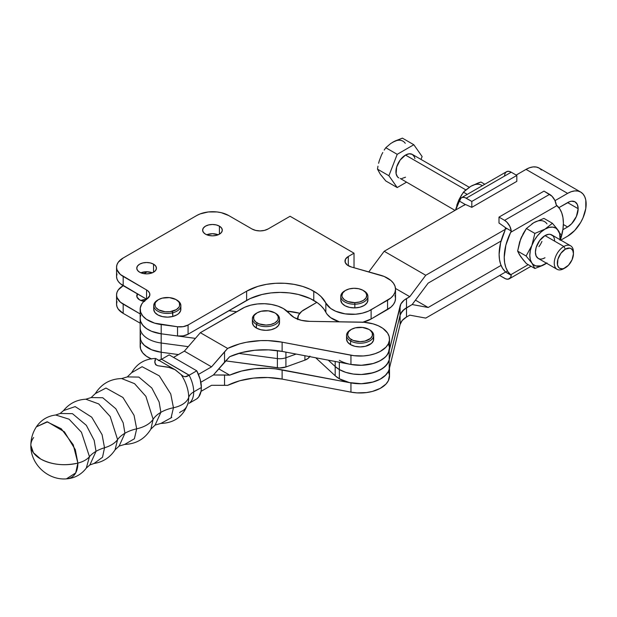<?xml version="1.0" encoding="UTF-8"?>
<svg xmlns="http://www.w3.org/2000/svg" width="617" height="617" viewBox="0 0 617 617"><rect width="100%" height="100%" fill="white"/><g stroke="black" fill="none" stroke-linecap="round" stroke-linejoin="round"><path stroke-width="0.93" d="M187.545 404.598A29.192 16.852 -120 0 0 188.702 397.402A23.562 13.605 180 0 1 173.454 407.744L170.747 393.978L159.302 375.861L142.103 366.699L131.629 372.714L142.103 366.699L159.302 375.861L170.747 393.978L173.454 407.744L171.056 417.879L160.914 423.424L155.114 425.067L150.864 429.131C144.856 438.895 136.133 443.993 124.673 444.425L134.383 438.764L136.681 428.83L134.383 438.764L124.673 444.425L119.135 446.068L115.063 449.847C110.065 457.482 103.062 462.025 94.054 463.467L102.522 457.243L104.52 447.765L102.522 457.243L94.054 463.467L89.866 464.948L86.326 468.048C81.305 474.62 74.672 478.229 66.428 478.861C47.74 480.45 30.333 463.969 30.85 445.304C30.889 438.61 32.732 432.448 36.38 426.833C41.054 420 47.494 416.059 55.7 415.002L69.073 419.198L81.444 432.232L89.465 456.673A23.099 13.335 180 0 1 77.881 463.097L75.69 472.915L66.428 478.861A31.282 18.063 -120 0 0 77.881 463.097A33.619 19.412 180 0 1 40.699 459.025A33.619 19.412 180 0 1 30.85 445.304L33.411 452.731L40.699 459.025C51.651 464.778 64.045 466.136 77.881 463.097L73.238 444.772L61.268 428.776L46.985 421.82L36.38 426.833L47.517 421.874L64.438 431.854L75.313 449.67L77.881 463.097A23.099 13.335 0 0 0 89.465 456.673L86.326 468.048L89.465 456.673L81.444 432.232L69.073 419.198L55.7 415.002L60.15 413.483L63.528 410.598L75.151 406.611L91.732 417.192L102.083 434.677L104.52 447.765A33.912 19.582 0 0 0 96.021 451.343L89.866 464.948L96.021 451.343A33.912 19.582 0 0 0 89.465 456.673A33.912 19.582 180 0 1 96.021 451.343L94.17 440.314L86.341 425.329L72.467 413.668L60.15 413.483L72.467 413.668L86.341 425.329L94.17 440.314L96.021 451.343A33.912 19.582 180 0 1 104.52 447.765A27.981 16.158 180 0 0 117.592 439.589L110.196 416.521L98.689 403.911L85.825 399.207C76.709 399.716 69.281 403.518 63.528 410.598L75.151 406.611L91.732 417.192L102.083 434.677L104.52 447.765A27.981 16.158 0 0 0 117.592 439.589L115.063 449.847L117.592 439.589L110.196 416.521L98.689 403.911L85.825 399.207L91.131 397.572L95.326 393.592L105.977 388.047L122.93 397.471L134.051 415.318L136.681 428.83A33.912 19.582 0 0 0 124.935 433.25L119.135 446.068L124.935 433.25A33.912 19.582 0 0 0 117.592 439.589A33.912 19.582 180 0 1 124.935 433.25L123.192 422.853L115.819 408.739L102.738 397.741L91.131 397.572L102.738 397.741L115.819 408.739L123.192 422.853L124.935 433.25A33.912 19.582 180 0 1 136.681 428.83A28.637 16.536 180 0 0 153.132 419.259L145.89 396.353L134.56 383.658L121.665 378.56C110.204 378.877 101.419 383.89 95.326 393.592L105.977 388.047L122.93 397.471L134.051 415.318L136.681 428.83A28.637 16.536 0 0 0 153.132 419.259L150.864 429.131L153.132 419.259L145.89 396.353L134.56 383.658L121.665 378.56L127.303 376.91L138.833 377.08L151.813 388L159.14 402.022L160.875 412.341A33.912 19.582 0 0 0 153.132 419.259A33.912 19.582 180 0 1 160.875 412.341L155.114 425.067L160.875 412.341A33.912 19.582 180 0 1 173.454 407.744A23.562 13.605 0 0 0 188.702 397.402A29.192 16.852 -120 0 0 181.174 374.642L183.11 376.169L185.054 376.74L189.118 375.244A25.999 15.009 60 0 1 193.699 391.911A25.999 15.009 60 0 1 189.118 403.287L196.769 398.867A25.999 15.009 -120 0 0 201.358 387.491L193.699 391.911A18.086 10.443 0 0 0 188.702 397.402A29.192 16.852 -120 0 0 181.174 374.642L175.444 369.915L155.577 358.446L154.782 361.261L155.438 364.408L157.721 365.727L169.59 367.493L174.95 369.637L183.018 376.115M389.504 339.088L389.504 348.32A29.392 16.968 0 0 1 350.95 364.446L350.95 355.215L282.123 342.173L282.123 351.405L350.95 364.446L350.95 355.215A29.392 16.968 180 0 0 389.504 339.088A29.392 16.968 180 0 0 360.876 322.128L309.564 321.357L301.235 320.308L294.17 317.539A22.605 13.05 180 0 1 289.543 313.675A29.392 16.968 180 0 0 241.964 308.654L200.34 332.694L227.634 348.443L239.728 343.846L246.445 342.258L260.644 340.623L267.901 340.607L282.123 342.173L353.996 355.685L363.398 355.955L369.544 355.161L375.252 353.634L380.273 351.443L386.003 347.124L388.371 343.762L389.443 340.175L389.173 336.55L387.569 333.033L382.841 328.329L378.352 325.784L373.03 323.848L364.015 322.275L309.564 321.357A22.605 13.05 180 0 1 294.17 317.539L283.519 308.647L277.943 306.125L271.48 304.451L264.516 303.718L257.443 303.965L250.679 305.184L244.625 307.297L200.34 332.694L184.36 351.15L173.539 357.397L184.36 351.15L211.538 366.845L198.466 374.388L211.538 366.845L184.36 351.15L200.34 332.694L227.634 348.443A56.525 32.632 180 0 1 282.123 342.173L282.123 351.405A56.525 32.632 0 0 0 229.709 356.695L213.428 374.982L200.849 382.247L213.42 374.982L224.534 362.156L224.534 351.837L211.538 366.845L227.634 348.443L224.534 351.837L224.534 362.156L229.709 356.695L241.555 352.585L254.775 350.263L268.572 349.862L282.123 351.405L350.95 364.446L360.251 365.287L366.506 364.886L372.467 363.714L377.866 361.847L382.447 359.356L386.003 356.356L388.371 352.986L389.481 347.587L388.533 344.001M275.49 313.235A13.566 7.828 180 0 1 279.516 318.804A13.566 7.828 180 0 1 271.179 326.031A13.566 7.828 180 0 1 256.417 324.38L257.212 322.992A12.433 7.18 180 0 1 257.158 312.811A12.433 7.18 180 0 1 274.696 312.78A12.433 7.18 180 0 1 274.742 312.811A12.433 7.18 180 0 1 274.766 322.946A12.433 7.18 180 0 1 257.212 322.992L256.417 324.38A13.566 7.828 0 0 0 275.568 324.326A13.566 7.828 0 0 0 275.544 313.266A13.566 7.828 0 0 0 275.49 313.235L274.796 312.834M257.158 312.811L256.356 313.266A13.566 7.828 0 0 0 256.417 324.38A13.566 7.828 180 0 1 252.384 318.804L252.384 322.498A13.566 7.828 0 0 0 256.417 328.067L256.417 324.38L256.417 328.067A13.566 7.828 0 0 0 271.179 329.725A13.566 7.828 0 0 0 279.516 322.498L279.516 318.804M369.652 329.825A13.566 7.828 180 0 1 373.678 335.401A13.566 7.828 180 0 1 365.341 342.628A13.566 7.828 180 0 1 350.579 340.97L351.374 339.581A12.433 7.18 180 0 1 351.32 329.401A12.433 7.18 180 0 1 368.858 329.37A12.433 7.18 180 0 1 368.904 329.401A12.433 7.18 180 0 1 368.935 339.535A12.433 7.18 180 0 1 351.374 339.581L350.579 340.97A13.566 7.828 0 0 0 369.737 340.923A13.566 7.828 0 0 0 369.706 329.864A13.566 7.828 0 0 0 369.652 329.825L368.958 329.432M351.32 329.401L350.525 329.864A13.566 7.828 0 0 0 350.579 340.97A13.566 7.828 180 0 1 346.546 335.401L346.546 339.088A13.566 7.828 0 0 0 350.579 344.656L350.579 340.97L350.579 344.656A13.566 7.828 0 0 0 365.341 346.314A13.566 7.828 0 0 0 373.678 339.088L373.678 335.401M187.977 404.035L187.514 404.482M179.586 412.665L181.174 411.462A29.192 16.852 -120 0 0 187.907 403.503A29.192 16.852 -120 0 0 188.702 397.402A18.086 10.443 180 0 1 193.699 391.911A25.999 15.009 60 0 1 189.118 403.287L196.769 398.867L198.728 396.916L201.057 391.124L201.358 387.491A25.999 15.009 -120 0 0 196.769 370.809L200.17 379.308L201.358 387.491L193.699 391.911A25.999 15.009 60 0 0 189.118 375.244L186.774 376.501L185.054 376.74L183.11 376.169M155.353 358.986L154.805 362.75L156.348 365.202L155.438 364.408L157.721 365.727L168.179 367.138L174.95 369.637M169.174 354.883L196.769 370.809L189.118 375.244L161.6 359.248L169.174 354.883L196.769 370.809L189.203 375.182L161.6 359.248L169.174 354.883M158.284 360.536L161.507 359.302L158.955 360.397M155.569 360.266L155.114 359.912M30.85 445.304A33.619 19.412 180 0 1 33.642 437.561M187.915 403.456L187.915 403.456C183.496 416.305 174.495 422.961 160.914 423.424L171.056 417.879L173.454 407.744A33.912 19.582 0 0 0 160.875 412.341L159.14 402.022L151.813 388L138.833 377.08L127.303 376.91L131.629 372.714C136.974 363.536 144.956 358.786 155.577 358.446M171.194 417.64L171.804 417.37M389.504 366.783A29.392 16.968 180 0 1 350.95 382.902L350.95 392.134L282.123 379.093L282.123 369.861L282.123 379.093L350.95 392.134L350.95 382.902L282.123 369.861A56.525 32.632 180 0 0 229.709 375.151L218.75 368.827L229.709 375.151L224.534 374.982L224.534 385.301L227.634 385.363L239.728 380.766L253.456 378.098L267.901 377.527L282.123 379.093A56.525 32.632 0 0 0 227.634 385.363L211.538 385.301L201.011 391.379L211.538 385.301L224.534 385.301L224.534 374.982L213.42 374.982L200.849 382.247L213.428 374.982L229.709 375.151L241.555 371.048L254.775 368.727L268.572 368.318L275.429 368.85L350.95 382.902L360.251 383.751L366.506 383.342L372.467 382.178L380.273 379.131L386.003 374.812L388.371 371.449L389.227 369.12M389.504 367.963L389.504 376.008A29.392 16.968 0 0 1 350.95 392.134L357.104 392.89L366.506 392.574L372.467 391.409L380.273 388.363L386.003 384.044L388.371 380.681L389.481 375.283L388.533 371.689M346.546 335.401A13.566 7.828 180 0 1 350.942 329.632M368.858 329.37L370.416 330.45L372.298 333.033L372.321 335.833L370.493 338.432L364.94 341.093L360.189 341.656L353.263 340.468L349.816 338.494L347.934 335.918L347.68 334.514L348.597 331.769L351.274 329.424L355.292 327.858L362.472 327.426L368.858 329.37M252.384 318.804A13.566 7.828 180 0 1 256.772 313.035M274.696 312.78L276.254 313.86L278.136 316.444L278.159 319.244L277.465 320.593L274.796 322.93L270.778 324.503L266.02 325.066L259.101 323.879L255.654 321.904L253.772 319.328L253.741 316.521L254.435 315.171L257.112 312.834L261.13 311.269L268.31 310.837L274.696 312.78M373.401 337.522L373.432 340.576L371.434 343.407L365.38 346.307L360.189 346.924L354.999 346.345L350.579 344.656L347.61 342.127L346.553 339.134M279.516 322.452L278.514 325.452L275.598 328.005L271.21 329.717L266.027 330.334L260.829 329.748L256.417 328.067L253.448 325.537L252.384 322.544M309.935 356.071L308.122 358.392L304.906 360.135L304.906 355.724L304.906 360.135A11.307 6.525 0 0 0 309.672 356.626M304.906 360.135L285.918 366.976L279.578 367.963L225.66 360.876L277.38 367.794A11.307 6.525 0 0 0 285.918 366.976L285.918 357.744A11.307 6.525 180 0 1 277.38 358.57L277.38 367.794L277.38 358.57L238.663 353.387L277.38 358.57A11.307 6.525 0 0 0 285.918 357.744L296.145 354.058L285.918 357.744L285.918 352.122L285.918 366.976L304.906 360.135M140.761 333.743L140.252 335.748L140.607 339.79L141.455 341.756L144.424 345.412L151.643 349.785L161.199 352.261L161.199 359.48L161.199 352.261A27.133 15.664 180 0 1 140.167 336.998A27.133 15.664 0 0 0 161.176 352.253L178.444 354.567L161.176 352.253L151.527 349.739L144.278 345.289L141.925 342.535L140.537 339.566L140.182 336.504M140.182 318.048L140.537 321.11L141.925 324.072L144.278 326.825L147.525 329.262L151.527 331.283L161.176 333.797L161.176 352.253L161.176 343.021A27.133 15.664 180 0 1 140.167 327.766A27.133 15.664 0 0 0 161.176 343.021L188.262 346.646L161.176 343.021L161.176 333.797L195.419 338.378L161.176 333.797A27.133 15.664 180 0 1 140.167 318.534A27.133 15.664 0 0 0 161.199 333.797L161.199 324.565A27.133 15.664 180 0 1 140.167 309.302A27.133 15.664 180 0 1 147.023 298.898L143.082 302.245L141.709 304.104L140.252 308.06L140.607 312.102L142.735 315.95L146.491 319.359L154.636 323.154L177.534 326.748L177.534 335.972L161.199 333.797L161.199 324.565L177.534 326.748L177.534 335.972A11.307 6.525 0 0 0 188.077 334.229L188.077 325.005A11.307 6.525 180 0 1 177.534 326.748L183.195 326.663L188.077 325.005L246.63 291.193L246.63 300.425L188.077 334.229L188.077 325.005L246.63 291.193A47.478 27.41 180 0 1 313.775 291.193A47.478 27.41 180 0 1 325.845 303.024L325.845 312.248A47.478 27.41 0 0 0 313.775 300.425L313.775 291.193L313.775 300.425A47.478 27.41 0 0 0 246.63 300.425L246.63 291.193L257.821 286.404L266.421 284.344L275.552 283.296L284.861 283.296L293.985 284.344L302.585 286.404L310.32 289.388L317.747 293.792L321.11 296.661L325.845 303.024L325.845 312.248A27.133 15.664 0 0 0 339.319 321.804L330.635 317.647L327.033 314.161L323.825 308.986L321.11 305.893L317.747 303.024L310.32 298.613L298.373 294.479L289.466 292.921L280.203 292.396L270.94 292.921L262.032 294.479L250.086 298.613L188.077 334.229L183.195 335.887L177.534 335.972L161.199 333.797L151.643 331.329L146.491 328.591L142.735 325.182L140.607 321.326L140.206 319.313M236.643 311.732L228.853 310.69L236.643 311.732M277.38 350.633L277.38 358.57L277.38 350.633M552.979 235.918L550.325 234.383L548.667 234.321L544.996 235.594A13.566 7.828 -60 0 1 554.59 241.131M538.919 246.63A13.566 7.828 120 0 0 541.927 241.432M563.383 223.138A41.825 24.148 -60 0 1 560.591 239.226L562.966 229.077L563.383 223.138L562.966 217.678L561.74 212.85L559.719 208.785L556.272 205.037A9.494 5.484 -120 0 0 549.6 194.355L544.009 191.123L498.991 217.115L544.009 191.123L551.991 196.237L554.891 200.386L556.272 205.037L556.974 205.608L510.645 232.354L511.254 231.028L509.873 226.377L506.966 222.228L504.583 220.346L549.6 194.355L504.583 220.346L498.991 217.115L504.583 220.346A9.494 5.484 60 0 1 511.254 231.028L505.3 227.588L511.254 231.028L510.645 232.354L556.974 205.608A41.825 24.148 -60 0 1 563.383 223.138M546.546 263.228A21.479 12.402 -60 0 1 544.996 264.207L542.675 265.441L544.996 264.207A21.479 12.402 -60 0 1 531.846 263.035L534.877 268.488L542.675 265.441L534.877 268.488L526.394 263.598L534.877 268.488L531.846 263.035A21.479 12.402 -60 0 1 531.846 245.497L526.108 256.016L531.846 263.035L530.327 259.68L529.81 255.438L530.327 250.602L531.846 245.497A21.479 12.402 -60 0 1 544.996 229.138L534.877 233.411L531.846 245.497L534.26 240.476L537.407 235.871L541.07 232L544.996 229.138A21.479 12.402 -60 0 1 558.154 230.311L552.416 223.292L544.996 229.138L548.929 227.465L552.593 227.102L555.74 228.074L558.154 230.311A21.479 12.402 -60 0 1 560.105 239.735M546.986 262.911L541.07 265.881L535.757 265.927L532.949 264.307L526.108 256.016L517.632 251.119L519.637 255.045L523.239 259.934L526.394 263.598L520.655 256.572L517.632 251.119L526.108 256.016L531.846 245.497L534.877 233.411L526.394 228.521L523.239 233.535L519.637 241.964L517.632 251.119L520.655 239.034L526.394 228.521L533.813 222.675L543.932 218.395L552.416 223.292L544.996 229.138L534.877 233.411L526.394 228.521L533.813 222.675L543.932 218.395L552.416 223.292L556.943 228.668L559.673 233.666L560.059 240.268M559.172 231.845L558.154 230.311L559.172 231.845M560.66 234.553L560.005 233.249L560.66 234.553M560.66 238.872L561.177 235.763L560.66 238.872M543.13 258.616L544.996 257.752A13.566 7.828 -60 0 1 535.409 252.214A13.566 7.828 -60 0 1 544.996 235.594L539.674 240.537L536.134 247.548L535.409 252.214L536.134 256.024L538.217 258.423L539.674 258.955M546.963 223.848A21.479 12.402 120 0 0 533.813 222.675L531.823 223.971M505.416 229.2L505.3 227.588A2.26 1.303 60 0 0 504.76 227.102L498.991 223.022L498.991 217.115L498.991 223.022L504.76 227.102A2.26 1.303 60 0 1 505.3 227.588L505.446 228.984M499.631 275.452L505.793 278.884L508.061 279.2L510.537 277.588L511.254 275.329L505.547 272.035L510.645 274.82A41.825 24.148 -60 0 1 510.645 232.354L505.878 245.096L504.236 257.289L504.652 262.749L505.878 267.577L507.899 271.634L511.254 275.329A9.494 5.484 60 0 1 509.333 278.784A9.494 5.484 60 0 1 504.583 278.313L499.631 275.452M505.038 230.419A41.825 24.148 120 0 0 505.038 271.411L502.5 268.241L500.634 264.261L499.5 259.587L499.114 254.335L500.634 242.651L505.038 230.419M528.237 264.654L510.645 274.82L528.237 264.654M521.758 257.844L519.776 255.022M520.655 239.049L521.758 236.488M463.413 192.157L458.878 199.854L455.469 210.127L458.878 199.854L461.771 194.61L465.002 190.584L470.825 186.311L480.944 182.03L484.8 184.259L480.944 182.03L478.229 182.948L470.825 186.303L463.413 192.157L467.262 194.378L463.413 192.157M482.27 185.717A21.479 12.402 120 0 0 470.825 186.311L468.843 187.607M456.788 205.237L458.77 200.124M455.662 210.011L458.847 202.453A41.825 24.148 120 0 0 455.662 210.011M504.567 175.189L505.284 172.93L506.781 171.588L508.855 171.333L511.238 172.205L516.83 175.436L516.83 181.344L471.812 207.335L516.83 181.344L516.83 175.436L471.812 201.427L516.83 175.436L511.238 172.205L466.221 198.196L471.812 201.427L471.812 207.335L466.043 204.744L471.812 207.335L471.812 201.427L465.002 197.625L462.742 197.309L460.93 198.119L459.549 201.181L465.503 204.613A2.26 1.303 60 0 1 466.043 204.744A2.26 1.303 60 0 0 465.503 204.613L459.549 201.181L458.847 202.453L459.549 201.181A9.494 5.484 60 0 1 461.47 197.725A9.494 5.484 60 0 1 466.221 198.196L511.238 172.205A9.494 5.484 -120 0 0 506.488 171.734L461.47 197.725M464.886 204.844L464.323 205.245M573.432 253.795L572.075 259.742L568.465 265.248L563.815 268.464L562.303 268.811L559.688 268.302L558.686 267.469L557.49 264.816L557.945 259.179L560.907 253.294L565.38 249.145L563.845 246.476L544.996 235.594L563.845 246.476A13.566 7.828 120 0 0 554.251 263.089A13.566 7.828 120 0 0 563.845 268.626L565.38 267.739A11.384 6.571 -60 0 1 557.328 263.089A11.384 6.571 -60 0 1 565.38 249.145L569.853 248.127L571.072 248.582L572.823 250.587L573.432 253.795L573.432 252.014A13.566 7.828 120 0 0 563.845 246.476L565.38 249.145A11.384 6.571 -60 0 1 573.432 253.795A11.384 6.571 -60 0 1 565.38 267.739L563.845 268.626A13.566 7.828 -60 0 1 557.058 269.297A13.566 7.828 -60 0 1 554.976 258.43A13.566 7.828 -60 0 1 563.845 246.476A13.566 7.828 -60 0 1 570.625 245.805A13.566 7.828 -60 0 1 573.401 252.962M405.516 155.068L465.804 189.874L405.516 155.068L409.187 153.787L412.303 154.397A13.566 7.828 120 0 0 405.516 155.068A13.566 7.828 120 0 0 396.654 167.022A13.566 7.828 120 0 0 398.736 177.889L397.541 176.902L396.106 173.732L396.654 167.022L400.186 160.011L405.516 155.068M379.517 172.837L377.481 169.135L388.903 175.737L397.209 154.327L385.787 147.725L397.209 154.327L413.822 144.733L402.4 138.139L413.822 144.733L422.128 156.548L421.018 159.425L422.128 156.548L413.822 144.733L397.209 154.327L388.903 175.737L397.209 187.553L385.787 180.958L380.35 174.303L377.481 169.135L388.903 175.737L397.209 187.553L385.787 180.958L381.391 175.506M397.209 187.553L406.341 182.285L397.209 187.553M405.269 143.306A20.346 11.746 120 0 0 392.805 142.188L402.4 138.139L395.011 141.023L390.792 143.452L394.687 141.247M385.787 147.725L390.792 143.452L385.787 147.725L384.229 150.054L385.787 147.725M382.795 152.476L381.491 155.021L382.795 152.476M381.391 155.283L379.517 160.119M379.378 160.459L378.591 163.297L379.378 160.459M377.966 166.197L377.481 169.135L377.966 166.197M469.252 187.275L412.303 154.397L414.377 156.787L414.925 158.554M405.516 177.218L401.844 178.498M400.186 178.429L455.014 210.389M400.61 313.745L404.143 309.41L412.171 304.536L428.159 307.49L412.171 304.536L406.503 307.806L406.503 317.038L402.253 320.439L400.101 324.449L389.219 369.143A29.392 16.968 0 0 1 369.444 382.872A29.392 16.968 0 0 1 339.335 378.776L349.492 382.602L361.462 383.728L373.2 381.977L379.902 379.332L385.093 375.722L388.378 371.442L389.219 369.143L389.219 359.912L400.101 315.218L402.253 311.207L406.503 307.806L412.171 304.536L428.159 283.118L501.066 241.023L428.159 283.118L412.171 304.536L406.503 307.806L406.503 298.574L406.503 307.806A22.605 13.05 0 0 0 400.101 315.218L400.101 305.986A22.605 13.05 180 0 1 406.503 298.574L409.773 296.692L395.474 288.44L409.773 296.692L425.753 275.275L384.19 251.281L425.753 275.275L506.827 228.467L425.753 275.275L409.773 296.692L404.143 300.178L400.896 303.934L389.219 350.68L389.219 359.912A29.392 16.968 180 0 1 369.444 373.64A29.392 16.968 180 0 1 339.335 369.552L339.335 378.776L335.193 375.768L315.703 357.767L335.193 375.768L335.193 361.454L335.193 375.768A29.392 16.968 0 0 0 339.335 378.776L339.335 369.552A29.392 16.968 180 0 1 335.193 366.544A29.392 16.968 0 0 0 339.335 369.552L339.335 362.241L339.335 369.552A29.392 16.968 0 0 0 369.444 373.64A29.392 16.968 0 0 0 389.219 359.912L389.219 369.143L400.101 324.449L400.101 315.218A22.605 13.05 180 0 1 406.503 307.806L406.503 317.038A22.605 13.05 0 0 0 400.101 324.449L400.101 315.218L389.219 359.912L389.219 350.68A29.392 16.968 180 0 1 369.444 364.416A29.392 16.968 180 0 1 339.335 360.32M578.16 208.7A14.924 8.615 -60 0 1 567.609 226.979L563.36 224.526L567.609 226.979L562.881 229.701L567.609 226.979L571.643 223.716L576.378 216.498L578.16 208.7L567.609 202.607L578.16 208.7A14.924 8.615 -60 0 0 575.067 201.867L577.35 204.505L578.16 208.7M526.039 169.382L567.609 193.376A26.223 15.14 -60 0 1 580.72 192.08A26.223 15.14 -60 0 1 586.15 204.088A26.223 15.14 -60 0 1 567.609 236.203L574.705 230.48L580.72 222.367L583.026 217.786L585.795 208.469L585.795 200.116L584.739 196.707L583.026 193.993L580.72 192.08L577.905 191.039L574.705 190.915L571.226 191.702L567.609 193.376L555.015 200.648L567.609 193.376L526.039 169.382L516.19 175.066L526.039 169.382A26.223 15.14 120 0 1 539.15 168.086L536.343 167.045L533.134 166.914L529.656 167.701L526.039 169.382M400.101 315.218L389.219 359.912L388.378 362.21L385.093 366.498L379.902 370.1L373.2 372.745L361.462 374.504L353.379 374.064L345.813 372.375L339.335 369.552L335.193 366.544L328.267 360.143L335.193 366.544L328.267 360.143L335.193 366.544L339.335 369.552L345.813 372.375L353.379 374.064L361.462 374.504L369.444 373.64L376.709 371.557L382.71 368.403L386.99 364.416L389.219 359.912L400.101 315.218L400.101 305.986L389.219 350.68L386.99 355.191L385.093 357.266L379.902 360.868L373.2 363.513L361.462 365.272L350.888 364.431M406.503 317.038L409.773 315.148L425.753 318.102L507.459 270.932L425.753 318.102L409.773 315.148L406.503 317.038M560.807 240.136L567.609 236.203L560.807 240.136M384.19 251.281L465.257 204.474L384.19 251.281L368.796 271.896L384.19 251.281M297.618 318.889L297.618 319.174A22.605 13.05 180 0 1 297.618 318.85A22.605 13.05 180 0 1 304.235 309.626L316.822 302.353L301.79 311.292L298.505 315.225L297.649 319.56M428.159 307.49L415.442 300.147L428.159 307.49L501.066 265.395L428.159 307.49M567.609 202.607A14.924 8.615 -60 0 1 575.067 201.867L571.643 201.204L569.661 201.651L558.894 207.636L567.609 202.607M541.456 169.999L539.15 168.086L580.72 192.08M152.33 272.799A9.833 5.676 0 0 0 140.869 272.799L146.599 271.742L152.33 272.799M153.548 264.169L153.548 272.205L150.363 273.431L146.599 273.863L142.835 273.431L139.643 272.205A9.833 5.676 180 0 1 136.766 268.187A9.833 5.676 180 0 1 142.835 262.942A9.833 5.676 180 0 1 153.548 264.169L155.685 266.012L156.433 268.187L155.685 270.362L153.548 272.205L153.548 264.169A9.833 5.676 180 0 1 156.433 268.187A9.833 5.676 180 0 1 150.363 273.431A9.833 5.676 180 0 1 139.643 272.205L137.514 270.362L136.766 268.187L137.514 266.012L139.643 264.169L142.835 262.942L146.599 262.51L150.363 262.942L153.548 264.169M146.237 299.43A9.833 5.676 0 0 0 140.869 300.494L146.599 299.43M144.679 301.443L139.643 299.893A9.833 5.676 180 0 1 136.766 295.875A9.833 5.676 180 0 1 137.39 293.885M218.194 234.776A9.833 5.676 0 0 0 206.734 234.776L212.464 233.712L218.194 234.776M219.413 226.146L219.413 234.175L216.228 235.409L212.464 235.841L208.7 235.409L205.507 234.175A9.833 5.676 180 0 1 202.631 230.156A9.833 5.676 180 0 1 208.7 224.912A9.833 5.676 180 0 1 219.413 226.146L221.549 227.989L222.297 230.156L221.549 232.331L219.413 234.175L219.413 226.146A9.833 5.676 180 0 1 222.297 230.156A9.833 5.676 180 0 1 216.228 235.409A9.833 5.676 180 0 1 205.507 234.175L203.379 232.331L202.631 230.156L203.379 227.989L205.507 226.146L208.7 224.912L212.464 224.48L216.228 224.912L219.413 226.146M380.273 275.128A27.133 15.664 180 0 1 387.561 278.128A27.133 15.664 180 0 1 395.512 289.203A27.133 15.664 180 0 1 387.561 300.278L387.561 309.51L371.11 319.012L371.11 309.78A27.133 15.664 180 0 1 325.845 303.024L330.635 308.415L335.663 311.246L345.127 313.868L355.608 314.223L362.387 313.158L368.465 311.122L387.561 300.278L387.561 309.51A27.133 15.664 0 0 0 395.512 298.435L394.988 301.489L393.445 304.428L390.939 307.135L371.11 319.012L371.11 309.78L390.939 297.903L393.445 295.196L394.988 292.257L395.512 289.203L394.988 286.149L393.445 283.211L390.939 280.504L384.136 276.455L351.335 266.976A11.307 6.525 180 0 1 344.988 261.107A11.307 6.525 180 0 1 348.297 256.495L348.297 265.726L348.297 256.495L354.027 253.186L290.075 216.266L268.017 229.007A11.307 6.525 180 0 1 252.029 229.007L228.691 215.534L221.356 212.703L217.115 211.955L208.291 211.955L200.139 213.906L196.715 215.534A22.605 13.05 180 0 1 228.691 215.534L252.029 229.007L255.693 230.419L260.019 230.92L264.346 230.419L268.017 229.007L290.075 216.266L354.027 253.186L354.027 267.732L354.027 253.186L348.297 256.495L345.52 259.117L345.142 262.186L347.232 265.017L351.335 266.976L380.273 275.128M153.733 305.616L153.733 309.302A13.566 7.828 0 0 0 172.799 316.467L172.799 312.773A13.566 7.828 0 0 0 176.894 300.078L176.092 299.615A12.433 7.18 180 0 1 172.336 311.253L172.799 316.467A13.566 7.828 0 0 0 180.866 309.302L180.866 305.616A13.566 7.828 180 0 1 172.799 312.773A13.566 7.828 180 0 1 153.733 305.616A13.566 7.828 180 0 1 158.122 299.847M158.507 299.615L157.705 300.078A13.566 7.828 0 0 0 156.116 310.043A13.566 7.828 0 0 0 172.799 312.773L172.336 311.253A12.433 7.18 180 0 1 157.042 308.755A12.433 7.18 180 0 1 158.507 299.615A12.433 7.18 180 0 1 162.263 298.127L169.428 297.618L175.876 299.492L178.668 301.782L179.431 303.117L179.555 305.916L178.899 307.274L176.308 309.641L170.022 311.693L165.171 311.762L158.723 309.888L155.931 307.598L155.168 306.263L155.052 303.464L155.7 302.106L158.291 299.739L162.263 298.127A12.433 7.18 180 0 1 176.092 299.615M176.477 299.847A13.566 7.828 180 0 1 180.866 305.616M340.777 296.384L340.777 300.078A13.566 7.828 0 0 0 354.844 307.898L354.844 304.212A13.566 7.828 0 0 0 366.968 299.245A13.566 7.828 0 0 0 363.937 290.846L363.135 290.383A12.433 7.18 180 0 1 365.92 298.088A12.433 7.18 180 0 1 354.798 302.638L354.844 307.898A13.566 7.828 0 0 0 367.909 300.078L367.909 296.384A13.566 7.828 180 0 1 354.844 304.212A13.566 7.828 180 0 1 340.777 296.384A13.566 7.828 180 0 1 345.165 290.615A13.566 7.828 0 0 0 344.749 290.846A13.566 7.828 0 0 0 341.911 299.515A13.566 7.828 0 0 0 354.844 304.212L354.798 302.638L347.818 301.574L344.263 299.669L342.242 297.116L341.918 295.728L342.69 292.959L345.235 290.576L349.168 288.933L353.888 288.286A12.433 7.18 180 0 1 363.135 290.383M363.521 290.615A13.566 7.828 180 0 1 367.909 296.384M353.888 288.286L358.678 288.733L362.804 290.198L365.65 292.473L366.768 295.196L365.997 297.965L363.452 300.348L359.518 301.991L354.798 302.638A12.433 7.18 180 0 1 342.944 298.327A12.433 7.18 180 0 1 345.551 290.383A12.433 7.18 180 0 1 353.888 288.286M196.715 215.534L123.176 257.991L118.279 262.225L116.991 264.67L116.551 267.215A22.605 13.05 180 0 1 123.176 257.991L196.715 215.534M147.293 271.75L143.992 273.663L147.293 271.75M123.176 285.679L123.176 276.447A22.605 13.05 180 0 1 116.551 267.215L116.991 269.768L120.361 274.472L146.561 289.951L146.561 299.183L123.176 285.679L123.176 276.447L146.561 289.951A11.307 6.525 180 0 1 149.877 294.564A11.307 6.525 180 0 1 147.023 298.898L149.73 295.605L149.607 293.152L147.926 290.9L146.561 289.951L146.561 299.183L120.361 283.697L118.279 281.445L116.991 278.992L116.551 276.447A22.605 13.05 0 0 0 123.176 285.679L118.279 289.913L116.991 292.358L116.551 294.911A22.605 13.05 180 0 1 123.176 285.679M123.176 313.367L123.176 304.135A22.605 13.05 180 0 1 116.551 294.911L116.991 297.456L120.361 302.16L140.167 313.945L123.176 304.135L123.176 313.367L140.167 323.177L123.176 313.367A22.605 13.05 0 0 1 116.551 304.135L116.991 306.688L118.279 309.132L123.176 313.367M140.167 309.302L140.167 346.222A27.133 15.664 0 0 0 151.119 358.801M177.534 354.443L177.534 355.091L177.534 354.443M287.09 311.145A47.478 27.41 180 0 1 299.769 313.289L287.09 311.145M363.089 322.205A27.133 15.664 0 0 0 371.11 319.012L362.387 322.382M367.902 299.785L367.061 302.8L364.285 305.407L359.996 307.197L354.844 307.898L349.615 307.42L345.111 305.816L342.011 303.34L340.777 300.055M180.534 307.59L180.665 310.644L178.76 313.498L177.125 314.709L172.799 316.467L167.631 317.138L162.418 316.614L157.944 314.978L154.898 312.48L153.741 309.495M116.991 301.59L116.551 304.135L116.551 294.911M140.761 342.975L140.252 344.98L140.607 349.021L142.735 352.87L146.491 356.279L151.643 359.017M394.988 295.381L395.512 298.435L395.512 289.203M140.252 317.292L140.761 315.287M116.551 267.215L116.551 276.447L116.991 273.902M143.938 301.343A9.833 5.676 180 0 1 139.643 299.893L136.951 296.985L137.514 293.707M275.544 313.266L274.742 312.811M369.706 329.864L368.904 329.401M509.349 278.776L531.021 266.266M563.845 268.626L565.38 267.739M551.783 234.923L570.625 245.805M538.217 258.423L557.058 269.297M344.749 290.846L345.551 290.383"/></g></svg>
